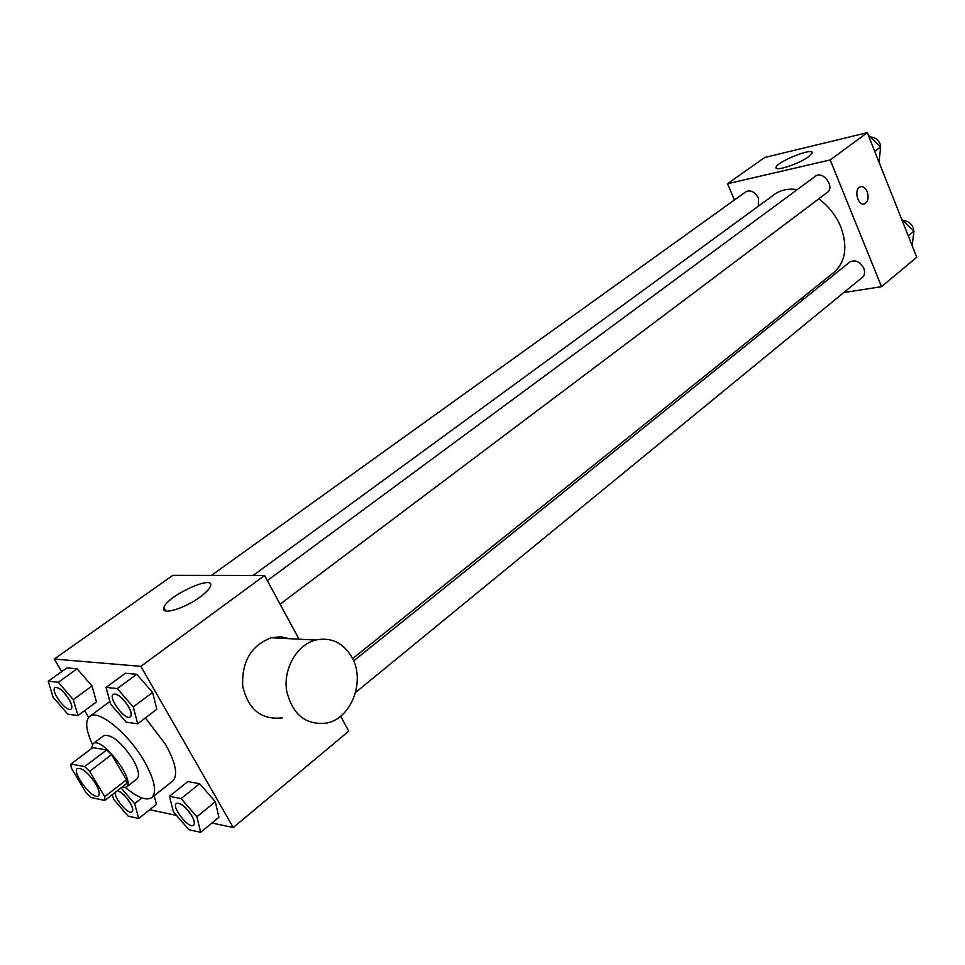 <?xml version="1.0" encoding="UTF-8"?>
<svg xmlns="http://www.w3.org/2000/svg" width="965" height="965" viewBox="0 0 965 965"><rect width="100%" height="100%" fill="white"/><g stroke="black" fill="none" stroke-linecap="round" stroke-linejoin="round"><path stroke-width="1.45" d="M95.632 783.749C99.19 790.009 100.107 794.05 98.394 795.872C93.243 800.841 71.265 772.145 77.405 768.466C82.109 767.609 88.177 772.7 95.632 783.749M84.703 766.596L70.964 764.051L71.217 767.875L86.102 792.796L90.939 797.5L104.859 800.468L104.715 796.704L89.648 771.361L84.703 766.596L106.681 749.926L92.773 747.622L70.964 764.051M104.715 796.704L126.427 779.829L126.511 783.604L104.859 800.468M126.427 779.829L111.602 754.618L89.648 771.361M106.681 749.926L111.602 754.618M121.554 787.464L126.343 787.199C136.427 781.216 101.446 735.559 93.05 743.738L91.554 748.538M93.05 743.738L103.846 735.62C111.578 734.027 121.301 741.989 133.013 759.503C138.55 769.431 139.877 775.896 136.994 778.888L126.343 787.199M92.423 744.365C85.861 730.083 84.932 720.783 89.624 716.464C97.96 708.624 128.49 733.352 144.388 761.445C154.665 779.997 157.138 792.048 151.782 797.609C146.403 801.01 137.669 797.693 125.583 787.633M145.425 717.9L165.799 744.835C175.895 763.291 178.199 775.353 172.687 781.035L151.782 797.609M156.451 804.34L154.183 795.715L156.451 804.34L138.719 818.489L134.63 803.664L121.023 787.874M77.948 715.572L96.5 701.917L92.013 685.97L77.104 668.805L66.959 667.864L48.25 681.206L53.063 697.14L67.779 714.172L77.948 715.572L73.28 699.613L58.298 682.279L48.25 681.206M211.974 823L233.253 827.536L140.866 666.357L54.281 659.047L61.688 671.628M84.655 710.638L88.623 717.393M149.708 809.719L176.535 815.437M200.66 832.325L218.91 817.271L215.304 801.722L199.622 783.713L187.861 781.578L169.442 796.294L173.41 811.83L188.875 829.695L200.66 832.325L196.872 816.776L181.094 798.598L169.442 796.294M137.693 723.762L156.825 709.263L152.603 692.448L136.716 674.282L125.366 673.244L106.053 687.394L110.649 704.173L126.306 722.206L137.693 723.762L133.267 706.935L117.296 688.588L106.053 687.394M340.645 716.187L348.751 731.168L233.253 827.536M282.552 636.948L283.589 638.384M299.017 639.18L264.567 575.478L172.832 575.345L54.281 659.047M264.567 575.478L140.866 666.357M199.996 597.082C184.086 608.939 160.094 615.754 163.881 607.48C167.319 595.67 215.665 573.705 210.37 586.382C209.248 589.265 205.786 592.824 199.996 597.082M282.431 717.827C261.551 720.24 248.307 709.709 242.722 686.248C241.6 661.652 251.129 645.489 271.31 637.744L280.598 636.779L289.609 638.697M352.02 657.454C365.482 680.82 351.634 718.032 327.038 723.014C305.796 725.559 292.298 714.679 286.569 690.361C283.36 668.202 297.099 644.753 315.579 640.048C331.152 636.888 343.299 642.69 352.02 657.454M818.754 198.838C828.658 206.172 836.004 215.545 840.817 226.956C847.885 246.654 845.617 261.78 834.013 272.311L352.623 658.649M253.156 575.454L774.376 194.472C780.721 189.936 788.357 188.308 797.307 189.586M280.091 604.174L827.295 192.421C835.304 187.029 822.819 170.13 815.353 176.269L267.341 580.604M353.66 660.916L849.851 261.998C855.231 259.416 859.887 261.539 863.808 268.379C865.183 272.19 864.736 275.158 862.445 277.281L355.554 692.508M211.419 575.405L745.836 191.806C750.71 189.671 754.92 191.782 758.49 198.139L758.285 206.233M800.323 299.355L804.135 298.764M843.784 292.564L881.515 286.665L830.19 159.949L727.526 183.724L734.437 199.984M727.526 183.724L764.678 157.5L867.306 132.675L916.75 257.269L881.515 286.665M867.306 132.675L830.19 159.949M808.586 156.728C798.839 164.098 773.954 172.132 776.113 167.283C776.897 161.601 814.436 146.728 812.096 153.073L808.586 156.728M860.792 186.667C863.434 186.354 865.557 188.018 867.185 191.661C868.982 197.656 868.09 201.709 864.495 203.844C857.752 206.582 853.434 188.718 860.382 186.776C863.156 186.149 865.424 187.777 867.197 191.661C868.982 197.656 868.078 201.709 864.483 203.844L864.049 203.965M878.994 162.108L880.707 146.921L868.283 135.136M880.707 146.921L874.736 151.396M870.695 137.018C875.002 137.32 878.21 139.756 880.321 144.304L880.261 151.782M912.106 245.58L913.988 231.081L901.696 219.345M913.988 231.081L908.222 235.786M903.505 220.647C907.944 220.949 911.25 223.385 913.409 227.981L913.638 234.35M113.315 694.245L113.351 694.209C117.428 693.316 122.446 697.357 128.405 706.344C131.349 711.675 132 715.174 130.384 716.814L130.335 716.85M156.825 709.263L152.603 692.448L133.267 706.935M152.603 692.448L136.716 674.282L117.296 688.588M136.716 674.282L125.366 673.244M128.321 706.404C131.252 711.748 131.916 715.234 130.299 716.886C125.534 721.265 107.706 697.586 113.267 694.281C117.344 693.377 122.362 697.418 128.321 706.404M55.077 687.623L55.126 687.587C58.756 686.863 63.364 690.699 68.937 699.082C71.844 704.233 72.556 707.574 71.072 709.082L70.988 709.154C66.718 713.038 49.999 690.518 55.029 687.647C58.672 686.935 63.28 690.759 68.853 699.143C71.76 704.305 72.459 707.635 70.988 709.154M96.5 701.917L92.013 685.97L73.28 699.613M92.013 685.97L77.104 668.805L58.298 682.279M77.104 668.805L66.959 667.864M176.39 803.423L176.438 803.387C180.588 802.494 185.714 806.595 191.83 815.715C194.472 820.479 195.087 823.615 193.663 825.123L193.627 825.159M218.91 817.271L215.304 801.722L196.872 816.776M215.304 801.722L199.622 783.713L181.094 798.598M199.622 783.713L187.861 781.578M191.746 815.787C194.387 820.552 195.002 823.688 193.579 825.196C189.2 829.586 171.155 806.824 176.354 803.459C180.491 802.566 185.63 806.668 191.746 815.787M112.314 794.665L113.617 799.237L128.152 816.125L138.719 818.489M117.356 790.733C121.421 791.831 125.667 795.823 130.118 802.711C132.748 807.355 133.399 810.371 132.096 811.758L132.06 811.794M141.867 797.946L134.63 803.664M117.284 790.793C121.337 791.891 125.595 795.884 130.034 802.771C132.663 807.416 133.327 810.443 132.012 811.83C128.683 815.292 113.882 798.067 115.269 792.361M109.901 701.458L89.624 716.464M271.31 637.744L315.579 640.048M165.871 611.014L163.881 607.48M776.572 168.368L776.113 167.283"/></g></svg>

